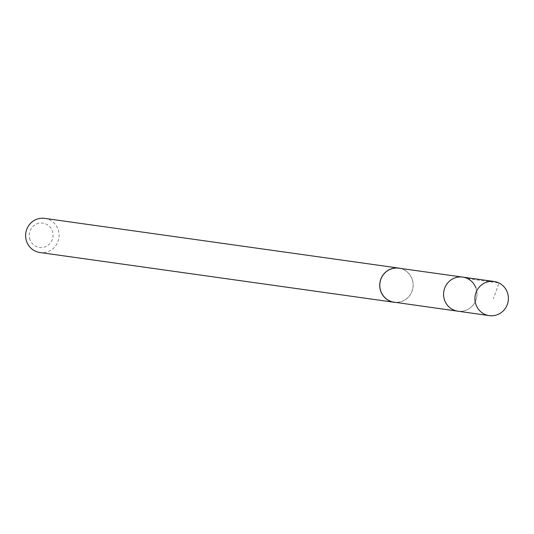 <?xml version="1.0" encoding="UTF-8"?>
<svg xmlns="http://www.w3.org/2000/svg" width="534" height="534" viewBox="0 0 534 534"><rect width="100%" height="100%" fill="white"/><g stroke="black" fill="none" stroke-linecap="round" stroke-linejoin="round"><path stroke-width="0.4" stroke-dasharray="2.67 2" d="M475.901 287.879A17.215 16.701 98 0 1 457.878 311.188A17.215 16.701 98 0 0 475.901 287.879A17.215 16.701 98 0 0 462.664 277.099M398.825 268.188A17.155 16.647 -82 0 1 412.021 278.942A17.155 16.647 -82 0 1 394.059 302.171M400.467 268.422A17.242 16.728 -82 0 1 413.022 287.506A17.242 16.728 -82 0 1 395.701 302.404M44.736 218.379A17.242 16.728 -82 0 1 58.907 237.777A17.242 16.728 -82 0 1 39.943 252.522M30.024 239.746A12.262 11.902 -82 0 1 43.034 223.165A12.262 11.902 -82 0 1 50.383 242.937A12.262 11.902 -82 0 1 30.024 239.746M467.597 278.614L498.983 282.993L493.369 298.793"/><path stroke-width="0.8" d="M475.901 287.879A17.215 16.701 98 0 0 462.664 277.099A17.215 16.701 98 0 0 443.747 291.824A17.215 16.701 98 0 0 457.878 311.188L489.244 315.621A17.242 16.728 -82 0 1 476.021 304.827A17.242 16.728 -82 0 1 494.043 281.478A17.242 16.728 -82 0 1 507.3 292.278A17.242 16.728 -82 0 1 489.244 315.621M394.059 302.171A17.155 16.647 -82 0 1 380.889 291.424A17.155 16.647 -82 0 1 398.825 268.188L462.664 277.099A17.215 16.701 98 0 0 443.747 291.824A17.215 16.701 98 0 0 457.878 311.188L394.059 302.171M395.701 302.404A17.242 16.728 -82 0 1 394.059 302.257A17.242 16.728 -82 0 1 380.815 291.457A17.242 16.728 -82 0 1 398.851 268.108A17.242 16.728 -82 0 1 400.467 268.422M394.059 302.257L39.943 252.522A17.242 16.728 -82 0 1 26.7 241.722A17.242 16.728 -82 0 1 44.736 218.379L398.851 268.108M462.664 277.099L494.043 281.478"/></g></svg>
